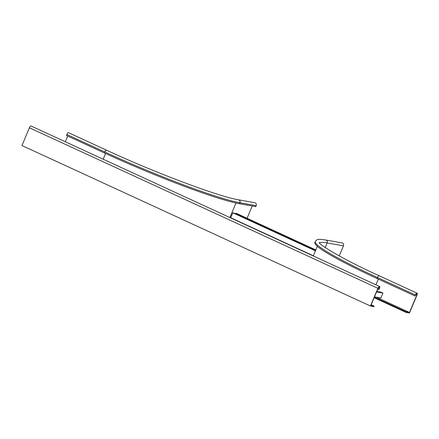 <?xml version="1.0" encoding="UTF-8"?>
<svg xmlns="http://www.w3.org/2000/svg" width="439" height="439" viewBox="0 0 439 439"><rect width="100%" height="100%" fill="white"/><g stroke="black" fill="none" stroke-linecap="round" stroke-linejoin="round"><path stroke-width="0.66" d="M374.143 297.713L405.965 312.37L409.483 312.996L416.935 295.266A2.146 0.768 -65.3 0 0 417.05 293.181L379.17 275.736A2.146 0.768 -65.3 0 0 377.491 277.547L415.371 294.992A2.146 0.768 -65.3 0 1 417.05 293.181M319.51 242.871A107.253 9.323 -157.2 0 1 327.181 242.937L343.446 245.84L339.21 255.921M343.446 245.84A2.146 1.992 -79.9 0 0 342.003 242.893L325.738 239.985C317.304 238.898 317.194 239.151 315.262 241.576A111.544 9.696 22.8 0 0 377.491 277.547L377.079 278.529A111.544 9.696 22.8 0 1 314.851 242.558L315.262 241.576M415.371 294.992L414.959 295.974L377.079 278.529M376.322 297.192L409.494 312.469L416.737 295.233A1.608 0.576 114.7 0 0 416.825 293.669A1.608 0.576 114.7 0 0 415.568 295.024L414.959 295.974M409.494 312.469L406.174 311.877L405.965 312.37M374.352 297.225L406.174 311.877M243.179 223.671L243.952 223.813M106.436 150.143L68.555 132.699A2.146 0.768 114.7 0 0 66.882 134.51L104.756 151.954A111.544 9.696 22.8 0 0 239.908 202.747A2.146 1.992 -79.9 0 0 238.465 199.794C218.896 196.677 155.258 172.796 106.436 150.143A2.146 0.768 114.7 0 0 104.756 151.954L104.345 152.937A111.544 9.696 22.8 0 0 239.491 203.729L239.908 202.747L256.173 205.655A2.146 1.992 -79.9 0 0 254.73 202.703L238.465 199.794M256.173 205.655L255.756 206.637L239.491 203.729M252.227 206.006L247.069 218.271M241.296 222.809L242.076 222.946M67.694 136.063L65.301 141.759M104.345 152.937L66.465 135.492L66.882 134.51M233.57 219.248L234.344 219.385M374.5 296.868L380.86 298.004L382.934 293.082L380.964 292.176L376.788 291.43M376.569 291.946L382.934 293.082M315.52 250.653L233.636 212.942L232.791 212.794L230.716 217.717L313.369 255.778M315.531 250.625L235.639 213.831L235.847 213.338L236.692 213.491L315.822 249.928M232.791 212.794L315.438 250.85M315.74 250.131L235.847 213.338M21.95 145.539L29.402 127.809L377.897 288.291L370.445 306.021L21.95 145.539M371.174 304.781L374.165 306.159L370.845 305.566L378.089 288.324A1.608 0.576 -65.3 0 1 379.351 286.969A1.608 0.576 -65.3 0 1 379.263 288.538L378.846 289.52L379.455 288.571A2.146 0.768 -65.3 0 0 379.576 286.486A2.146 0.768 -65.3 0 0 377.897 288.291M370.445 306.021L373.957 306.647L374.165 306.159M379.576 286.486L31.081 126.004A2.146 0.768 114.7 0 0 29.402 127.809M378.846 289.52L377.792 289.038M325.738 239.985A2.146 1.992 -79.9 0 1 327.181 242.937L325.233 247.569M416.737 295.233L415.695 294.75M378.308 279.1L375.91 284.796M235.99 203.021L229.882 217.552M103.181 159.203L105.574 153.502M379.263 288.538L378.215 288.055M319.285 242.515C318.061 243.991 343.66 259.872 379.17 275.736M317.342 246.317L313.292 255.959"/></g></svg>
